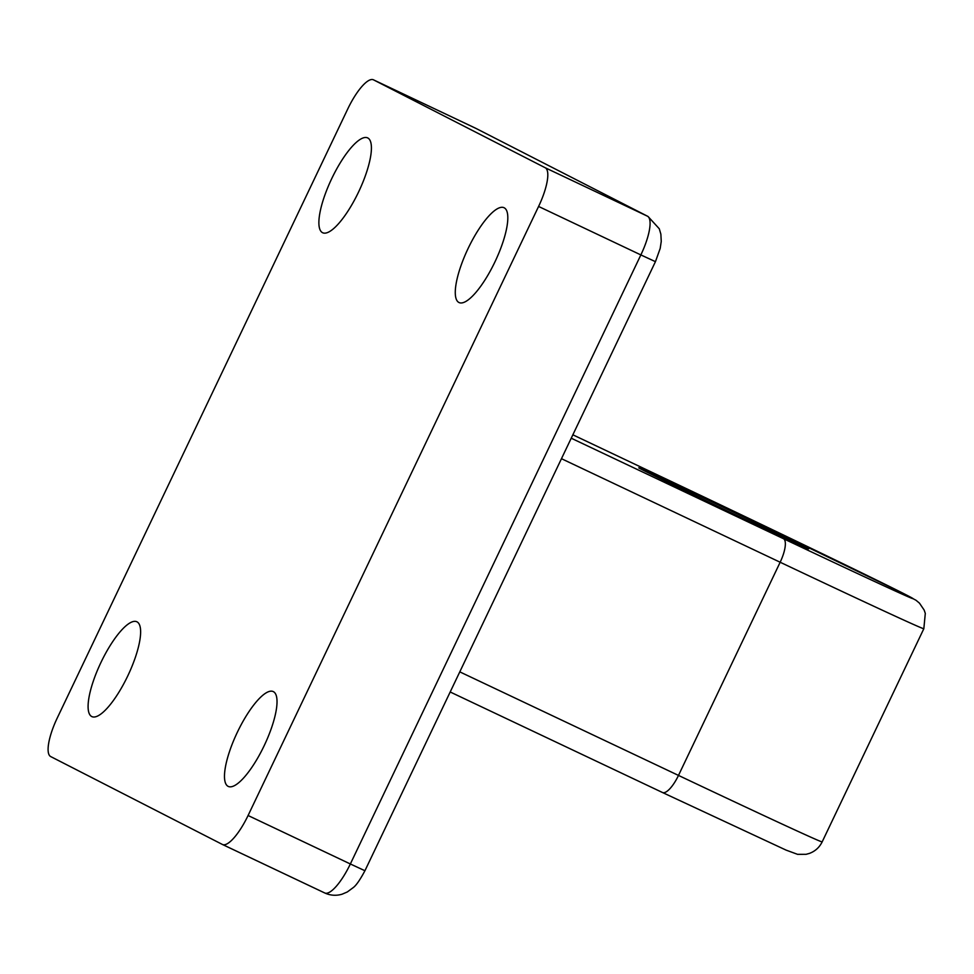 <?xml version="1.0" encoding="UTF-8"?>
<svg xmlns="http://www.w3.org/2000/svg" width="974" height="974" viewBox="0 0 974 974"><rect width="100%" height="100%" fill="white"/><g stroke="black" fill="none" stroke-linecap="round" stroke-linejoin="round"><path stroke-width="1.46" d="M91.763 716.547A52.486 15 115.4 0 1 100.906 662.551A52.486 15 115.4 0 1 136.835 621.753A52.486 15 115.4 0 1 136.957 621.814A52.486 15 115.4 0 1 127.813 675.81A52.486 15 115.4 0 1 91.885 716.608A52.486 15 115.4 0 1 91.763 716.547M322.552 232.689A52.486 15 115.4 0 1 331.696 178.692A52.486 15 115.4 0 1 367.624 137.882A52.486 15 115.4 0 1 367.746 137.943A52.486 15 115.4 0 1 358.602 191.939A52.486 15 115.4 0 1 322.674 232.749A52.486 15 115.4 0 1 322.552 232.689M458.949 302.5A52.486 15 115.4 0 1 468.092 248.504A52.486 15 115.4 0 1 504.021 207.706A52.486 15 115.4 0 1 504.142 207.766A52.486 15 115.4 0 1 494.999 261.762A52.486 15 115.4 0 1 459.071 302.561A52.486 15 115.4 0 1 458.949 302.5M228.16 786.371A52.486 15 115.4 0 1 237.303 732.363A52.486 15 115.4 0 1 273.231 691.564A52.486 15 115.4 0 1 273.353 691.625A52.486 15 115.4 0 1 264.21 745.621A52.486 15 115.4 0 1 228.281 786.432A52.486 15 115.4 0 1 228.16 786.371M805.206 546.986A94.101 0.791 25.5 0 0 711.787 501.817A94.101 0.791 25.5 0 0 638.786 467.849A94.101 0.791 25.5 0 0 642.231 469.748A94.101 0.791 25.5 0 0 735.65 514.917A94.101 0.791 25.5 0 0 808.651 548.873A94.101 0.791 25.5 0 0 805.206 546.986M373.505 79.844L545.184 167.735L647.454 216.191L475.775 128.312L373.505 79.844A37.487 10.714 -64.6 0 0 373.419 79.807A37.487 10.714 -64.6 0 0 347.828 108.808L57.32 717.862A37.487 10.714 -64.6 0 0 50.721 756.579L222.401 844.458A37.487 10.714 -64.6 0 0 222.486 844.507A37.487 10.714 -64.6 0 0 248.078 815.506L350.348 863.975L640.855 254.92L538.585 206.451L248.078 815.506M538.585 206.451A37.487 10.714 -64.6 0 0 545.184 167.735M222.486 844.507L324.756 892.975A37.487 10.714 -64.6 0 0 350.348 863.975L364.933 870.732C360.027 879.912 356.094 885.561 353.124 887.679L347.304 891.965L342.105 894.193C336.2 895.946 330.417 895.544 324.756 892.975A37.487 10.714 -64.6 0 1 324.671 892.927L222.571 844.543M571.227 438.203L783.449 538.695A209.946 1.753 25.5 0 0 905.528 594.53A209.946 1.753 25.5 0 0 676.686 484.041L572.858 434.806L676.638 484.029A22.499 5.674 -64.6 0 0 676.589 484.005M662.405 792.471L450.183 691.978L662.454 792.495A22.499 7.171 115.3 0 1 662.405 792.471M923.827 628.729A232.433 1.948 -154.5 0 1 780.162 562.241L678.488 775.414A232.433 1.948 25.5 0 0 822.153 841.901L923.827 628.729L925.3 613.389L924.143 610.041L919.48 603.162L916.047 600.301L902.91 593.19L676.638 484.029A22.499 5.674 -64.6 0 1 676.686 484.041M783.449 538.695A22.499 7.171 115.3 0 1 780.162 562.241L561.462 458.693M459.789 671.865L678.488 775.414A22.499 7.171 115.3 0 1 662.454 792.495L786.079 850.107L797.548 854.332L806.07 854.32L809.491 853.382C815.201 851.227 819.426 847.404 822.153 841.901M373.419 79.807L476.335 128.592A22.499 21.55 -62.9 0 0 475.775 128.312A37.487 10.714 -64.6 0 0 475.689 128.276A37.487 10.714 -64.6 0 0 475.604 128.239M655.441 261.665L640.855 254.92A37.487 10.714 -64.6 0 0 647.454 216.191A22.499 21.55 -62.9 0 1 648.027 216.472L659.288 228.78L660.871 234.198L661.249 241.43L660.177 248.48L655.441 261.665L364.933 870.732M475.689 128.276L648.027 216.472"/></g></svg>
